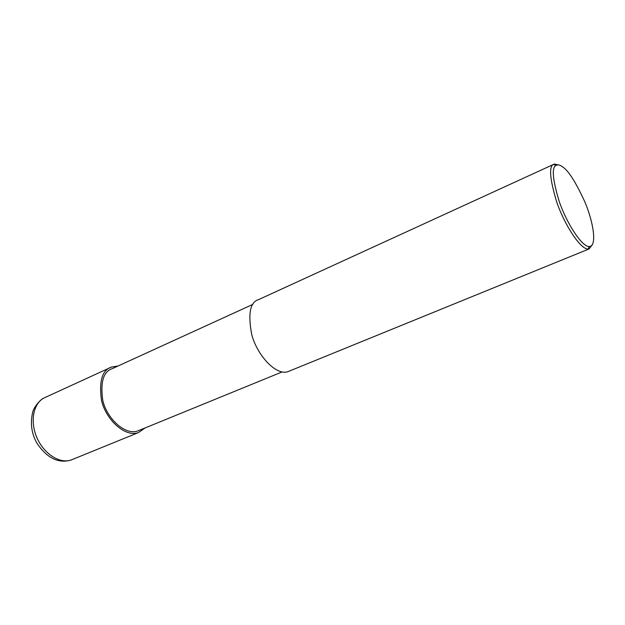 <?xml version="1.0" encoding="UTF-8"?>
<svg xmlns="http://www.w3.org/2000/svg" width="625" height="625" viewBox="0 0 625 625"><rect width="100%" height="100%" fill="white"/><g stroke="black" fill="none" stroke-linecap="round" stroke-linejoin="round"><path stroke-width="0.94" d="M282.094 371.945L137.805 430.93C125.016 435.703 106.836 418.391 102.781 400.43C100.211 382.102 103.391 371.5 112.32 368.625L252.859 304.383M145.148 427.922L138.391 432.602C124.945 437.609 105.812 419.406 101.539 400.508C98.828 381.211 102.172 370.047 111.563 367.016L118.039 366.008M592.367 244.711L589.055 248.945L287.992 371.633C276.031 376.008 257.055 355.117 251.734 334.562C247.836 313.742 250.109 302.102 258.547 299.641L553.477 164.445M589.055 248.945L588.125 249.055C580.328 249.484 564.203 224.227 556.625 201.734C549.82 179 548.781 166.562 553.516 164.422L554.336 164.055L558.797 164.969M562.414 166.742C568.227 170.328 575.641 181.906 584.672 201.484C592.977 220.656 597.633 246.312 589.25 246.539C581.789 246.898 566.375 222.672 559.117 201.141C552.578 179.367 551.555 167.445 556.055 165.375C557.891 164.453 560.016 164.906 562.414 166.742M72.891 459.289L71.195 459.977C59.617 464.164 43.312 453.523 36.516 436.688C29.563 419.914 34.031 401.609 45.555 397.273L111.563 367.016M138.391 432.602L71.203 459.977C60.477 463.297 48.273 460.148 36.922 443.172C31.367 433.266 30.031 422.656 32.906 411.344C35.086 404.891 42.227 398.438 42.984 398.555M554.336 164.055L553.523 164.43L556.055 165.375M589.25 246.539L588.125 249.055"/></g></svg>
